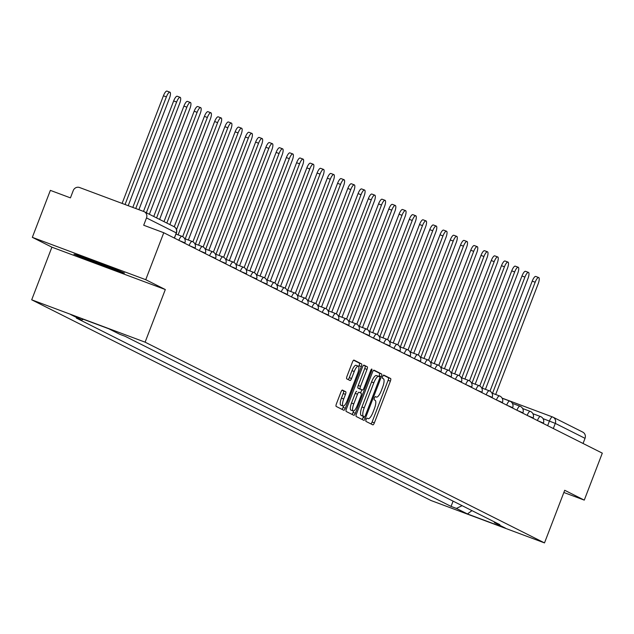 <?xml version="1.0" encoding="UTF-8"?>
<svg xmlns="http://www.w3.org/2000/svg" width="634" height="634" viewBox="0 0 634 634"><rect width="100%" height="100%" fill="white"/><g stroke="black" fill="none" stroke-linecap="round" stroke-linejoin="round"><path stroke-width="0.95" d="M366.159 419.565A1.736 0.499 110.5 0 0 365.984 421.412L372.832 424.851A2.481 0.721 110.5 0 0 372.855 424.867A2.481 0.721 110.5 0 0 374.369 422.862L390.378 381.161A2.481 0.721 110.5 0 0 390.615 378.522L383.768 375.082A1.736 0.499 110.5 0 0 383.752 375.074A1.736 0.499 110.5 0 0 382.698 376.477A1.736 0.499 110.5 0 0 382.524 378.324L383.411 378.767A7.941 2.298 110.5 0 1 382.627 387.216L381.296 390.695A7.941 2.298 110.5 0 1 376.453 397.098A7.941 2.298 110.5 0 1 376.39 397.066L375.502 396.622A1.736 0.499 110.5 0 0 375.486 396.615A1.736 0.499 110.5 0 0 374.425 398.017A1.736 0.499 110.5 0 0 374.258 399.872L375.146 400.316A7.941 2.298 110.5 0 1 374.361 408.764L373.022 412.235A7.941 2.298 110.5 0 1 368.18 418.646A7.941 2.298 110.5 0 1 368.116 418.614L367.229 418.171A1.736 0.499 110.5 0 0 367.213 418.163A1.736 0.499 110.5 0 0 366.159 419.565M342.463 390.108A2.481 0.721 110.5 0 0 342.439 390.092A2.481 0.721 110.5 0 0 340.926 392.097L336.432 403.795A2.481 0.721 110.5 0 0 336.186 406.434L343.794 410.261A2.481 0.721 110.5 0 0 343.818 410.269A2.481 0.721 110.5 0 0 345.332 408.264L361.34 366.571A2.481 0.721 110.5 0 0 361.578 363.924L353.978 360.104A2.481 0.721 110.5 0 0 353.954 360.096A2.481 0.721 110.5 0 0 352.441 362.101L347.02 376.231A2.481 0.721 110.5 0 0 346.774 378.87L350.031 380.503A2.481 0.721 110.5 0 0 350.047 380.511A2.481 0.721 110.5 0 0 351.561 378.514L354.248 371.508A6.641 1.918 110.5 0 1 358.297 366.151A6.641 1.918 110.5 0 1 357.703 373.236L347.163 400.688A6.641 1.918 110.5 0 1 343.113 406.045A6.641 1.918 110.5 0 1 343.715 398.96L345.467 394.38A2.481 0.721 110.5 0 0 345.712 391.741L342.415 390.092M145.107 342.17L165.315 289.54L145.741 279.697L163.77 232.733L602.3 453.144L584.271 500.115L564.704 490.28L544.503 542.91L145.107 342.17L31.7 299.811L431.088 500.551L544.503 542.91M356.482 413.875A2.481 0.721 110.5 0 0 356.237 416.514L363.845 420.334A2.481 0.721 110.5 0 0 363.861 420.342A2.481 0.721 110.5 0 0 365.374 418.345L381.383 376.644A2.481 0.721 110.5 0 0 381.628 374.005L374.02 370.177A2.481 0.721 110.5 0 0 374.005 370.169A2.481 0.721 110.5 0 0 372.491 372.174L356.482 413.875M353.82 415.294L346.212 411.474A2.481 0.721 110.5 0 1 346.457 408.835L362.466 367.134A2.481 0.721 110.5 0 1 363.979 365.136A2.481 0.721 110.5 0 0 363.979 365.136L367.252 366.777A2.481 0.721 110.5 0 1 367.007 369.416L360.516 386.328A2.481 0.721 110.5 0 0 360.271 388.975L362.434 390.053A2.481 0.721 110.5 0 0 362.45 390.068A2.481 0.721 110.5 0 0 363.964 388.063L370.724 370.454A1.736 0.499 110.5 0 1 371.786 369.059A1.736 0.499 110.5 0 1 371.627 370.914L355.349 413.305A2.481 0.721 110.5 0 1 353.843 415.31A2.481 0.721 110.5 0 1 353.82 415.294M145.741 279.697L32.334 237.346L50.363 190.374L70.437 197.871L73.243 190.557A5.056 4.842 -63.3 0 1 79.591 187.529L143.783 211.51A5.056 4.842 -63.3 0 1 144.243 211.708L173.993 226.655A5.056 4.842 116.7 0 1 176.252 232.876L146.509 217.922A5.056 4.842 -63.3 0 0 144.243 211.708M32.334 237.346L51.901 247.181L31.7 299.811M163.77 232.733L143.696 225.236L146.509 217.922M582.313 431.92A5.056 4.842 116.7 0 1 585.031 438.332L555.289 423.385L543.013 418.63M583.058 443.475L585.031 438.332M563.856 492.491L584.271 500.115M494.132 521.766L494.504 522.638L505.536 528.185L467.432 513.952L456.393 508.413L462.123 505.678M83.371 319.282L81.699 320.075L76.365 318.086L451.067 506.415L456.393 508.413M81.699 320.075L70.667 314.535L108.771 328.769L119.802 334.308L125.136 336.297L499.83 524.635L494.504 522.638M165.315 289.54L51.901 247.181M80.241 255.732L73.94 254.202L92.921 262.104L118.193 271.542L124.494 273.08L105.521 265.171L80.241 255.732M453.096 501.137L451.067 506.415M467.432 513.952L471.973 510.632M118.407 270.98L118.193 271.542M93.111 261.604L92.921 262.104M370.945 423.908A2.481 0.721 110.5 0 0 372.103 422.014L388.103 380.313A2.481 0.721 110.5 0 0 388.349 377.674L383.435 375.209M378.855 376.477L379.116 375.796A2.481 0.721 110.5 0 0 379.362 373.157L373.64 370.28M361.959 419.391A2.481 0.721 110.5 0 0 363.108 417.497L363.52 416.419M364.376 416.736A1.736 0.499 110.5 0 0 364.392 416.744A1.736 0.499 110.5 0 0 365.453 415.341L379.504 378.736A1.736 0.499 110.5 0 0 379.671 376.889L378.736 376.422A7.941 2.298 110.5 0 0 378.672 376.39A7.941 2.298 110.5 0 0 373.83 382.793L364.225 407.813A7.941 2.298 110.5 0 0 363.44 416.269L362.109 415.888A1.736 0.499 110.5 0 0 362.125 415.896A1.736 0.499 110.5 0 0 362.141 415.896L364.392 416.744M378.601 376.366L376.469 375.574A7.941 2.298 110.5 0 0 376.406 375.542A7.941 2.298 110.5 0 0 371.564 381.953L373.83 382.793M362.109 415.888L361.174 415.421A7.941 2.298 110.5 0 1 361.959 406.973L371.564 381.953M363.615 365.239L367.252 366.777M360.167 389.213L360.183 389.221A2.481 0.721 110.5 0 0 360.207 389.228A2.481 0.721 110.5 0 1 360.167 389.213L358.004 388.127A2.481 0.721 110.5 0 1 358.25 385.48L364.74 368.568A2.481 0.721 110.5 0 0 364.986 365.929M361.776 389.815L360.564 392.985M353.661 410.951L353.083 412.457L355.349 413.305M353.78 403.882A6.641 1.918 110.5 0 0 353.186 410.967A6.641 1.918 110.5 0 0 357.227 405.609L360.944 395.941A2.481 0.721 110.5 0 0 361.19 393.302L359.026 392.216A2.481 0.721 110.5 0 0 359.01 392.208A2.481 0.721 110.5 0 0 357.497 394.205L353.78 403.882L351.513 403.034A6.641 1.918 110.5 0 0 350.911 410.119L353.186 410.967M356.736 391.36L356.76 391.368A2.481 0.721 110.5 0 0 356.736 391.36A2.481 0.721 110.5 0 0 355.222 393.357L357.497 394.205M351.513 403.034L355.222 393.357M351.933 414.351A2.481 0.721 110.5 0 0 353.083 412.457M343.113 406.045L340.846 405.197A6.641 1.918 110.5 0 1 341.449 398.112L343.2 393.532A2.481 0.721 110.5 0 0 343.446 390.893L342.075 390.203M358.297 366.151L356.031 365.303A6.641 1.918 110.5 0 0 351.981 370.66L354.248 371.508M348.145 379.56A2.481 0.721 110.5 0 0 349.294 377.666L351.981 370.66M358.725 366.618L359.066 365.723A2.481 0.721 110.5 0 0 359.312 363.084L353.59 360.207M341.908 409.31A2.481 0.721 110.5 0 0 343.065 407.416L343.596 406.029M495.677 394.499L538.187 283.763A5.817 1.68 110.5 0 0 538.71 277.557A5.817 1.68 110.5 0 0 535.159 282.241L532.211 281.139A5.817 1.68 -69.5 0 1 535.762 276.456L538.71 277.557M489.995 391.13L532.211 281.139M492.523 393.326L535.159 282.241M84.52 257.333A16.436 0.491 -159 0 0 84.084 257.261A16.436 0.491 -159 0 0 93.214 261.279A16.436 0.491 -159 0 0 110.467 267.778A16.436 0.491 -159 0 0 114.738 269.022A16.436 0.491 -159 0 0 114.714 269.006M120.92 271.59L93.293 261.683L77.3 255.019M485.43 389.355L527.94 278.611A5.817 1.68 110.5 0 0 528.463 272.406A5.817 1.68 110.5 0 0 524.92 277.098L521.972 275.996A5.817 1.68 -69.5 0 1 525.515 271.304L528.463 272.406M479.748 385.979L521.972 275.996M482.276 388.174L524.92 277.098M475.183 384.204L517.693 273.468A5.817 1.68 110.5 0 0 518.224 267.255A5.817 1.68 110.5 0 0 514.673 271.946L511.725 270.845A5.817 1.68 -69.5 0 1 515.268 266.153L518.224 267.255M469.509 380.828L511.725 270.845M472.037 383.023L514.673 271.946M464.944 379.053L507.454 268.317A5.817 1.68 110.5 0 0 507.977 262.104A5.817 1.68 110.5 0 0 504.434 266.795L501.478 265.694A5.817 1.68 -69.5 0 1 505.029 261.002L507.977 262.104M459.262 375.685L501.478 265.694M461.79 377.88L504.434 266.795M454.697 373.901L497.207 263.165A5.817 1.68 110.5 0 0 497.73 256.96A5.817 1.68 110.5 0 0 494.187 261.652L491.239 260.55A5.817 1.68 -69.5 0 1 494.782 255.859L497.73 256.96M449.015 370.533L491.239 260.55M451.551 372.729L494.187 261.652M444.458 368.758L486.96 258.014A5.817 1.68 110.5 0 0 487.491 251.809A5.817 1.68 110.5 0 0 483.94 256.501L480.992 255.399A5.817 1.68 -69.5 0 1 484.542 250.707L487.491 251.809M438.776 365.382L480.992 255.399M441.304 367.577L483.94 256.501M434.211 363.607L476.72 252.871A5.817 1.68 110.5 0 0 477.244 246.658A5.817 1.68 110.5 0 0 473.701 251.349L470.753 250.248A5.817 1.68 -69.5 0 1 474.295 245.556L477.244 246.658M428.529 360.239L470.753 250.248M431.057 362.426L473.701 251.349M423.964 358.456L466.473 247.72A5.817 1.68 110.5 0 0 466.996 241.514A5.817 1.68 110.5 0 0 463.454 246.198L460.506 245.104A5.817 1.68 -69.5 0 1 464.048 240.413L466.996 241.514M418.289 355.088L460.506 245.104M420.817 357.283L463.454 246.198M413.725 353.312L456.234 242.568A5.817 1.68 110.5 0 0 456.757 236.363A5.817 1.68 110.5 0 0 453.207 241.055L450.259 239.953A5.817 1.68 -69.5 0 1 453.809 235.262L456.757 236.363M408.042 349.936L450.259 239.953M410.57 352.132L453.207 241.055M403.478 348.161L445.987 237.425A5.817 1.68 110.5 0 0 446.51 231.212A5.817 1.68 110.5 0 0 442.968 235.903L440.02 234.802A5.817 1.68 -69.5 0 1 443.562 230.11L446.51 231.212M397.795 344.785L440.02 234.802M400.323 346.98L442.968 235.903M393.231 343.01L435.74 232.274A5.817 1.68 110.5 0 0 436.263 226.069A5.817 1.68 110.5 0 0 432.721 230.752L429.773 229.651A5.817 1.68 -69.5 0 1 433.315 224.967L436.263 226.069M387.556 339.642L429.773 229.651M390.084 341.837L432.721 230.752M382.991 337.859L425.501 227.123A5.817 1.68 110.5 0 0 426.024 220.917A5.817 1.68 110.5 0 0 422.474 225.609L419.526 224.507A5.817 1.68 -69.5 0 1 423.076 219.816L426.024 220.917M377.309 334.49L419.526 224.507M379.837 336.686L422.474 225.609M372.744 332.715L415.254 221.979A5.817 1.68 110.5 0 0 415.777 215.766A5.817 1.68 110.5 0 0 412.235 220.458L409.287 219.356A5.817 1.68 -69.5 0 1 412.829 214.664L415.777 215.766M367.062 329.339L409.287 219.356M369.59 331.534L412.235 220.458M362.505 327.564L405.007 216.828A5.817 1.68 110.5 0 0 405.538 210.615A5.817 1.68 110.5 0 0 401.988 215.306L399.04 214.205A5.817 1.68 -69.5 0 1 402.59 209.513L405.538 210.615M356.823 324.196L399.04 214.205M359.351 326.391L401.988 215.306M352.258 322.413L394.768 211.677A5.817 1.68 110.5 0 0 395.291 205.471A5.817 1.68 110.5 0 0 391.749 210.163L388.793 209.061A5.817 1.68 -69.5 0 1 392.343 204.37L395.291 205.471M346.576 319.045L388.793 209.061M349.104 321.24L391.749 210.163M342.011 317.269L384.521 206.526A5.817 1.68 110.5 0 0 385.044 200.32A5.817 1.68 110.5 0 0 381.502 205.012L378.553 203.91A5.817 1.68 -69.5 0 1 382.096 199.219L385.044 200.32M336.329 313.893L378.553 203.91M338.865 316.089L381.502 205.012M331.772 312.118L374.274 201.382A5.817 1.68 110.5 0 0 374.805 195.169A5.817 1.68 110.5 0 0 371.255 199.861L368.306 198.759A5.817 1.68 -69.5 0 1 371.857 194.067L374.805 195.169M326.09 308.742L368.306 198.759M328.618 310.937L371.255 199.861M321.525 306.967L364.035 196.231A5.817 1.68 110.5 0 0 364.558 190.026A5.817 1.68 110.5 0 0 361.015 194.709L358.067 193.608A5.817 1.68 -69.5 0 1 361.61 188.924L364.558 190.026M315.843 303.599L358.067 193.608M318.371 305.794L361.015 194.709M311.278 301.824L353.788 191.08A5.817 1.68 110.5 0 0 354.311 184.874A5.817 1.68 110.5 0 0 350.768 189.566L347.82 188.464A5.817 1.68 -69.5 0 1 351.363 183.773L354.311 184.874M305.604 298.448L347.82 188.464M308.132 300.643L350.768 189.566M301.039 296.672L343.549 185.936A5.817 1.68 110.5 0 0 344.072 179.723A5.817 1.68 110.5 0 0 340.521 184.415L337.573 183.313A5.817 1.68 -69.5 0 1 341.124 178.622L344.072 179.723M295.357 293.296L337.573 183.313M297.885 295.492L340.521 184.415M290.792 291.521L333.302 180.785A5.817 1.68 110.5 0 0 333.825 174.58A5.817 1.68 110.5 0 0 330.282 179.263L327.334 178.162A5.817 1.68 -69.5 0 1 330.877 173.478L333.825 174.58M285.11 288.153L327.334 178.162M287.638 290.348L330.282 179.263M280.545 286.37L323.055 175.634A5.817 1.68 110.5 0 0 323.578 169.429A5.817 1.68 110.5 0 0 320.035 174.12L317.087 173.019A5.817 1.68 -69.5 0 1 320.63 168.327L323.578 169.429M274.871 283.002L317.087 173.019M277.399 285.197L320.035 174.12M270.306 281.227L312.816 170.491A5.817 1.68 110.5 0 0 313.339 164.277A5.817 1.68 110.5 0 0 309.788 168.969L306.84 167.867A5.817 1.68 -69.5 0 1 310.391 163.176L313.339 164.277M264.624 277.851L306.84 167.867M267.152 280.046L309.788 168.969M260.059 276.075L302.569 165.339A5.817 1.68 110.5 0 0 303.092 159.126A5.817 1.68 110.5 0 0 299.549 163.818L296.601 162.716A5.817 1.68 -69.5 0 1 300.144 158.024L303.092 159.126M254.377 272.707L296.601 162.716M256.905 274.902L299.549 163.818M249.82 270.924L292.322 160.188A5.817 1.68 110.5 0 0 292.853 153.983A5.817 1.68 110.5 0 0 289.302 158.674L286.354 157.573A5.817 1.68 -69.5 0 1 289.904 152.881L292.853 153.983M244.138 267.556L286.354 157.573M246.666 269.751L289.302 158.674M239.573 265.781L282.082 155.037A5.817 1.68 110.5 0 0 282.606 148.832A5.817 1.68 110.5 0 0 279.063 153.523L276.107 152.422A5.817 1.68 -69.5 0 1 279.657 147.73L282.606 148.832M233.891 262.405L276.107 152.422M236.419 264.6L279.063 153.523M229.326 260.629L271.835 149.893A5.817 1.68 110.5 0 0 272.358 143.68A5.817 1.68 110.5 0 0 268.816 148.372L265.868 147.27A5.817 1.68 -69.5 0 1 269.41 142.579L272.358 143.68M223.643 257.253L265.868 147.27M226.179 259.449L268.816 148.372M219.087 255.478L261.588 144.742A5.817 1.68 110.5 0 0 262.119 138.537A5.817 1.68 110.5 0 0 258.569 143.221L255.621 142.119A5.817 1.68 -69.5 0 1 259.171 137.435L262.119 138.537M213.404 252.11L255.621 142.119M215.932 254.305L258.569 143.221M208.84 250.335L251.349 139.591A5.817 1.68 110.5 0 0 251.872 133.386A5.817 1.68 110.5 0 0 248.33 138.077L245.382 136.976A5.817 1.68 -69.5 0 1 248.924 132.284L251.872 133.386M203.157 246.959L245.382 136.976M205.685 249.154L248.33 138.077M198.593 245.184L241.102 134.448A5.817 1.68 110.5 0 0 241.625 128.234A5.817 1.68 110.5 0 0 238.083 132.926L235.135 131.824A5.817 1.68 -69.5 0 1 238.677 127.133L241.625 128.234M192.918 241.808L235.135 131.824M195.446 244.003L238.083 132.926M188.353 240.032L230.863 129.296A5.817 1.68 110.5 0 0 231.386 123.083A5.817 1.68 110.5 0 0 227.836 127.775L224.888 126.673A5.817 1.68 -69.5 0 1 228.438 121.99L231.386 123.083M182.671 236.664L224.888 126.673M185.199 238.859L227.836 127.775M178.106 234.881L220.616 124.145A5.817 1.68 110.5 0 0 221.139 117.94A5.817 1.68 110.5 0 0 217.597 122.631L214.649 121.53A5.817 1.68 -69.5 0 1 218.191 116.838L221.139 117.94M174.239 226.79L214.649 121.53M176.529 229.611L217.597 122.631M169.841 224.579L210.369 118.994A5.817 1.68 110.5 0 0 210.9 112.789A5.817 1.68 110.5 0 0 207.35 117.48L204.402 116.379A5.817 1.68 -69.5 0 1 207.944 111.687L210.9 112.789M164 221.638L204.402 116.379M166.821 223.057L207.35 117.48M159.602 219.427L200.13 113.851A5.817 1.68 110.5 0 0 200.653 107.637A5.817 1.68 110.5 0 0 197.103 112.329L194.155 111.227A5.817 1.68 -69.5 0 1 197.705 106.536L200.653 107.637M153.753 216.487L194.155 111.227M156.582 217.906L197.103 112.329M149.355 214.276L189.883 108.699A5.817 1.68 110.5 0 0 190.406 102.494A5.817 1.68 110.5 0 0 186.864 107.186L183.915 106.084A5.817 1.68 -69.5 0 1 187.458 101.392L190.406 102.494M143.49 211.399L183.915 106.084M146.335 212.762L186.864 107.186M138.901 209.68L179.636 103.548A5.817 1.68 110.5 0 0 180.167 97.343A5.817 1.68 110.5 0 0 176.617 102.034L173.668 100.933A5.817 1.68 -69.5 0 1 177.219 96.241L180.167 97.343M132.799 207.405L173.668 100.933M135.747 208.507L176.617 102.034M128.211 205.693L169.397 98.405A5.817 1.68 110.5 0 0 169.92 92.192A5.817 1.68 110.5 0 0 166.377 96.883L163.429 95.782A5.817 1.68 -69.5 0 1 166.972 91.09L169.92 92.192M122.108 203.411L163.429 95.782M125.056 204.513L166.377 96.883M547.649 425.676L549.44 421.024A5.056 1.458 110.5 0 1 552.523 416.95A5.056 1.458 110.5 0 1 552.563 416.966A5.056 4.842 116.7 0 1 555.289 423.385L553.316 428.529M582.773 432.119L553.022 417.164A5.056 5.056 0 0 0 552.523 416.95L502.088 398.112L552.476 416.934M543.267 423.472L543.417 423.068L538.02 420.841M537.41 420.532A5.056 1.458 -69.5 0 1 540.461 416.522A5.056 1.458 -69.5 0 1 540.509 416.538M533.02 418.321L533.17 417.925L527.781 415.69M522.773 413.178L522.931 412.774L517.534 410.539M512.534 408.027L512.684 407.622L507.287 405.395M502.286 402.875L502.437 402.479L497.048 400.244M492.039 397.732L492.198 397.328L486.801 395.093M481.8 392.581L481.951 392.177L476.554 389.95M471.553 387.429L471.712 387.025L466.315 384.798M461.306 382.286L461.465 381.882L456.068 379.647M451.067 377.135L451.218 376.731L445.829 374.496M440.82 371.984L440.979 371.579L435.582 369.353M430.581 366.832L430.732 366.436L425.335 364.201M420.334 361.689L420.485 361.285L415.096 359.05M410.087 356.538L410.246 356.134L404.849 353.907M399.848 351.387L399.999 350.99L394.602 348.755M389.601 346.243L389.759 345.839L384.363 343.604M379.354 341.092L379.512 340.688L374.115 338.461M369.115 335.941L369.265 335.537L363.868 333.31M358.868 330.789L359.026 330.393L353.629 328.158M348.621 325.646L348.779 325.242L343.382 323.007M338.382 320.495L338.532 320.091L333.143 317.864M328.135 315.344L328.293 314.947L322.896 312.713M317.896 310.2L318.046 309.796L312.649 307.561M307.648 305.049L307.799 304.645L302.41 302.418M297.401 299.898L297.56 299.502L292.163 297.267M287.162 294.755L287.313 294.35L281.916 292.115M276.915 289.603L277.074 289.199L271.677 286.972M266.668 284.452L266.827 284.048L261.43 281.821M256.429 279.301L256.58 278.905L251.183 276.67M246.182 274.157L246.341 273.753L240.944 271.518M235.943 269.006L236.094 268.602L230.697 266.375M225.696 263.855L225.847 263.459L220.458 261.224M215.449 258.712L215.608 258.307L210.211 256.073M205.21 253.56L205.361 253.156L199.964 250.929M194.963 248.409L195.113 248.013L189.725 245.778M184.716 243.266L184.874 242.862L179.477 240.627M527.163 415.381A5.056 1.458 -69.5 0 1 530.222 411.371A5.056 1.458 -69.5 0 1 530.262 411.387M516.916 410.23A5.056 1.458 -69.5 0 1 519.975 406.22A5.056 1.458 -69.5 0 1 520.023 406.243M506.677 405.086A5.056 1.458 -69.5 0 1 509.736 401.076A5.056 1.458 -69.5 0 1 509.776 401.092M496.43 399.935A5.056 1.458 -69.5 0 1 499.489 395.925A5.056 1.458 -69.5 0 1 499.529 395.941M486.191 394.784A5.056 1.458 -69.5 0 1 489.242 390.774A5.056 1.458 -69.5 0 1 489.289 390.798M475.944 389.641A5.056 1.458 -69.5 0 1 479.003 385.63A5.056 1.458 -69.5 0 1 479.042 385.646M465.697 384.489A5.056 1.458 -69.5 0 1 468.756 380.479A5.056 1.458 -69.5 0 1 468.795 380.495M455.458 379.338A5.056 1.458 -69.5 0 1 458.509 375.328A5.056 1.458 -69.5 0 1 458.556 375.344M445.211 374.187A5.056 1.458 -69.5 0 1 448.27 370.177A5.056 1.458 -69.5 0 1 448.309 370.201M434.964 369.043A5.056 1.458 -69.5 0 1 438.023 365.033A5.056 1.458 -69.5 0 1 438.062 365.049M424.725 363.892A5.056 1.458 -69.5 0 1 427.776 359.882A5.056 1.458 -69.5 0 1 427.823 359.898M414.477 358.741A5.056 1.458 -69.5 0 1 417.537 354.731A5.056 1.458 -69.5 0 1 417.576 354.755M404.23 353.598A5.056 1.458 -69.5 0 1 407.29 349.588A5.056 1.458 -69.5 0 1 407.337 349.603M393.991 348.446A5.056 1.458 -69.5 0 1 397.05 344.436A5.056 1.458 -69.5 0 1 397.09 344.452M383.744 343.295A5.056 1.458 -69.5 0 1 386.803 339.285A5.056 1.458 -69.5 0 1 386.843 339.309M373.505 338.152A5.056 1.458 -69.5 0 1 376.556 334.134A5.056 1.458 -69.5 0 1 376.604 334.158M363.258 333.001A5.056 1.458 -69.5 0 1 366.317 328.991A5.056 1.458 -69.5 0 1 366.357 329.006M353.011 327.849A5.056 1.458 -69.5 0 1 356.07 323.839A5.056 1.458 -69.5 0 1 356.11 323.855M342.772 322.698A5.056 1.458 -69.5 0 1 345.823 318.688A5.056 1.458 -69.5 0 1 345.871 318.712M332.525 317.555A5.056 1.458 -69.5 0 1 335.584 313.545A5.056 1.458 -69.5 0 1 335.624 313.561M322.278 312.404A5.056 1.458 -69.5 0 1 325.337 308.393A5.056 1.458 -69.5 0 1 325.377 308.409M312.039 307.252A5.056 1.458 -69.5 0 1 315.098 303.242A5.056 1.458 -69.5 0 1 315.138 303.266M301.792 302.109A5.056 1.458 -69.5 0 1 304.851 298.099A5.056 1.458 -69.5 0 1 304.891 298.115M291.553 296.958A5.056 1.458 -69.5 0 1 294.604 292.948A5.056 1.458 -69.5 0 1 294.651 292.963M281.306 291.806A5.056 1.458 -69.5 0 1 284.365 287.796A5.056 1.458 -69.5 0 1 284.404 287.812M271.059 286.663A5.056 1.458 -69.5 0 1 274.118 282.645A5.056 1.458 -69.5 0 1 274.157 282.669M260.82 281.512A5.056 1.458 -69.5 0 1 263.871 277.502A5.056 1.458 -69.5 0 1 263.918 277.518M250.573 276.361A5.056 1.458 -69.5 0 1 253.632 272.351A5.056 1.458 -69.5 0 1 253.671 272.366M240.326 271.209A5.056 1.458 -69.5 0 1 243.385 267.199A5.056 1.458 -69.5 0 1 243.424 267.223M230.087 266.066A5.056 1.458 -69.5 0 1 233.138 262.056A5.056 1.458 -69.5 0 1 233.185 262.072M219.839 260.915A5.056 1.458 -69.5 0 1 222.899 256.905A5.056 1.458 -69.5 0 1 222.938 256.921M209.592 255.764A5.056 1.458 -69.5 0 1 212.652 251.753A5.056 1.458 -69.5 0 1 212.691 251.777M199.353 250.62A5.056 1.458 -69.5 0 1 202.412 246.61A5.056 1.458 -69.5 0 1 202.452 246.626M189.106 245.469A5.056 1.458 -69.5 0 1 192.165 241.459A5.056 1.458 -69.5 0 1 192.205 241.475M178.867 240.318A5.056 1.458 -69.5 0 1 181.918 236.308A5.056 1.458 -69.5 0 1 181.966 236.323M174.279 238.019L176.442 232.995A5.056 5.056 0 0 0 173.993 226.655A5.056 4.842 116.7 0 0 173.534 226.457M176.22 232.955L174.477 238.115M388.349 377.674L390.615 378.522M388.103 380.313L390.378 381.161M372.103 422.014L374.369 422.862M379.362 373.157L381.628 374.005M379.116 375.796L381.383 376.644M363.108 417.497L365.374 418.345M361.959 406.973L364.225 407.813M361.174 415.421L363.44 416.269M364.74 368.568L367.007 369.416M358.25 385.48L360.516 386.328M358.004 388.127L360.271 388.975M370.684 370.557L371.627 370.914M343.446 390.893L345.712 391.741M343.2 393.532L345.467 394.38M341.449 398.112L343.715 398.96M349.294 377.666L351.561 378.514M359.312 363.084L361.578 363.924M359.066 365.723L361.34 366.571M343.065 407.416L345.332 408.264M543.417 423.068A5.056 5.056 0 0 0 540.461 416.522L532.893 413.693M533.17 417.925A5.056 5.056 0 0 0 530.222 411.371L522.654 408.542M522.931 412.774A5.056 5.056 0 0 0 519.975 406.22L512.407 403.398M512.684 407.622A5.056 5.056 0 0 0 509.736 401.076L502.16 398.247M502.437 402.479A5.056 5.056 0 0 0 499.489 395.925L491.921 393.096M492.198 397.328A5.056 5.056 0 0 0 489.242 390.774L481.674 387.945M481.951 392.177A5.056 5.056 0 0 0 479.003 385.63L471.427 382.801M471.712 387.025A5.056 5.056 0 0 0 468.756 380.479L461.187 377.65M461.465 381.882A5.056 5.056 0 0 0 458.509 375.328L450.94 372.499M451.218 376.731A5.056 5.056 0 0 0 448.27 370.177L440.693 367.355M440.979 371.579A5.056 5.056 0 0 0 438.023 365.033L430.454 362.204M430.732 366.436A5.056 5.056 0 0 0 427.776 359.882L420.207 357.053M420.485 361.285A5.056 5.056 0 0 0 417.537 354.731L409.968 351.91M410.246 356.134A5.056 5.056 0 0 0 407.29 349.588L399.721 346.758M399.999 350.99A5.056 5.056 0 0 0 397.05 344.436L389.474 341.607M389.759 345.839A5.056 5.056 0 0 0 386.803 339.285L379.235 336.456M379.512 340.688A5.056 5.056 0 0 0 376.556 334.134L368.988 331.313M369.265 335.537A5.056 5.056 0 0 0 366.317 328.991L358.741 326.161M359.026 330.393A5.056 5.056 0 0 0 356.07 323.839L348.502 321.01M348.779 325.242A5.056 5.056 0 0 0 345.823 318.688L338.255 315.867M338.532 320.091A5.056 5.056 0 0 0 335.584 313.545L328.016 310.715M328.293 314.947A5.056 5.056 0 0 0 325.337 308.393L317.769 305.564M318.046 309.796A5.056 5.056 0 0 0 315.098 303.242L307.522 300.421M307.799 304.645A5.056 5.056 0 0 0 304.851 298.099L297.283 295.27M297.56 299.502A5.056 5.056 0 0 0 294.604 292.948L287.036 290.118M287.313 294.35A5.056 5.056 0 0 0 284.365 287.796L276.789 284.967M277.074 289.199A5.056 5.056 0 0 0 274.118 282.645L266.549 279.824M266.827 284.048A5.056 5.056 0 0 0 263.871 277.502L256.302 274.673M256.58 278.905A5.056 5.056 0 0 0 253.632 272.351L246.055 269.521M246.341 273.753A5.056 5.056 0 0 0 243.385 267.199L235.816 264.378M236.094 268.602A5.056 5.056 0 0 0 233.138 262.056L225.569 259.227M225.847 263.459A5.056 5.056 0 0 0 222.899 256.905L215.33 254.076M215.608 258.307A5.056 5.056 0 0 0 212.652 251.753L205.083 248.924M205.361 253.156A5.056 5.056 0 0 0 202.412 246.61L194.836 243.781M195.113 248.013A5.056 5.056 0 0 0 192.165 241.459L184.597 238.63M184.874 242.862A5.056 5.056 0 0 0 181.918 236.308L176.014 234.104M376.406 375.542L378.672 376.39"/></g></svg>
